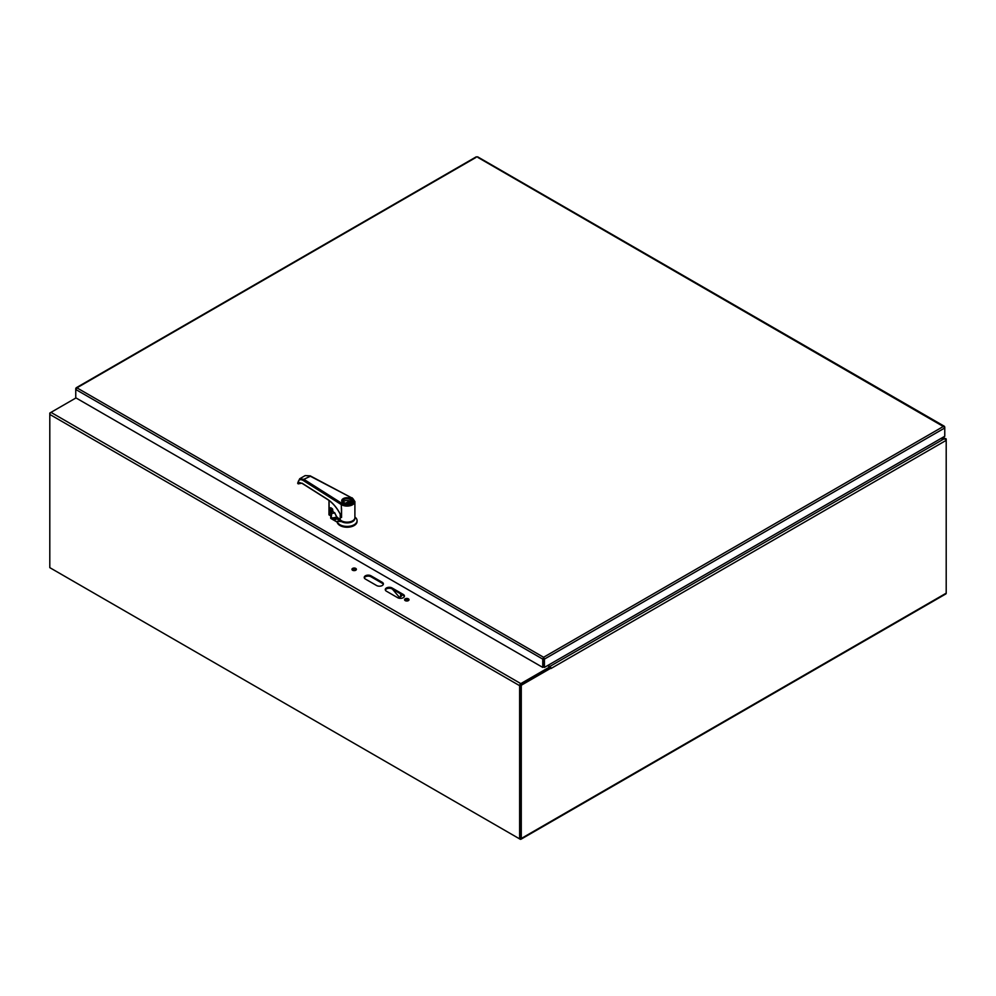 <?xml version="1.0" encoding="UTF-8"?>
<svg xmlns="http://www.w3.org/2000/svg" width="996" height="996" viewBox="0 0 996 996"><rect width="100%" height="100%" fill="white"/><g stroke="black" fill="none" stroke-linecap="round" stroke-linejoin="round"><path stroke-width="1.49" d="M476.1 157.38L76.929 387.842L543.592 657.273L543.579 658.63L544.426 659.103L944.768 427.969L944.768 426.998L943.598 426.325L944.768 427.969L944.768 436.273L544.426 667.407L544.426 659.103L543.592 657.273L542.745 659.103L542.745 667.407L75.758 397.79L75.758 389.486L76.929 387.842L75.758 388.515L75.758 389.486L542.745 659.103L543.579 658.63L543.579 666.922L542.745 667.407M944.482 427.172L477.781 157.38M76.929 387.842L76.045 388.689M543.592 658.232L543.592 666.922L544.426 667.407M400.591 593.865L400.591 596.056A1.98 1.145 60 0 1 400.18 596.965L401.239 596.355A1.98 1.145 -120 0 0 401.649 595.446L401.649 594.463M400.18 596.965A1.98 1.145 60 0 1 398.549 596.305L392.486 589.184M342.998 521.481A6.723 3.884 -0 0 0 351.177 521.481M336.374 518.343L337.32 517.808M334.644 512.903A8.591 4.968 180 0 1 331.78 513.338L331.27 517.248L333.934 519.339A3.561 2.054 -120 0 0 336.387 518.605L341.553 521.593A7.819 4.507 -0 0 0 350.38 522.489A7.819 4.507 -0 0 0 354.862 518.02M336.822 517.173L332.403 517.957L334.146 518.953L336.897 517.285M331.469 508.645L330.759 516.389L332.191 518.343M331.058 516.351L331.046 518.592L337.146 522.103L337.146 521.294L341.553 521.593M354.9 517.011L355.348 517.397A9.997 5.777 180 0 1 357.078 520.647A9.997 5.777 180 0 1 347.641 526.411A9.997 5.777 180 0 1 337.146 521.294M331.755 508.309L331.469 513.077M331.768 508.47L331.27 517.248M331.046 518.592A1.245 0.722 180 0 1 330.759 517.82M357.054 521.057A9.997 5.777 180 0 1 357.078 521.468A9.997 5.777 180 0 1 347.641 527.233A9.997 5.777 180 0 1 337.146 522.103M350.617 498.759A5.005 2.888 -0 0 0 349.621 498.311A5.005 2.888 -0 0 0 344.604 498.299A5.005 2.888 -0 0 0 342.089 500.801A5.005 2.888 -0 0 0 347.081 503.69A5.005 2.888 -0 0 0 352.086 500.801A5.005 2.888 -0 0 0 350.617 498.759M350.169 499.008A4.37 2.527 -0 0 0 343.981 499.008A4.37 2.527 -0 0 0 343.994 502.582A4.37 2.527 -0 0 0 350.181 502.582A4.37 2.527 -0 0 0 350.169 499.008M350.057 502.644A4.059 2.341 -0 0 0 351.14 501.05A4.059 2.341 -0 0 0 349.957 499.394A4.059 2.341 -0 0 0 345.525 498.884A4.059 2.341 -0 0 0 343.022 501.05A4.059 2.341 -0 0 0 344.106 502.644M343.321 501.947A4.059 2.341 -0 0 1 349.471 500.938L349.471 501.972M350.841 501.947A4.059 2.341 -0 0 0 350.355 501.449L347.131 503.329M349.471 500.938L345.612 503.179M310.379 476.237L303.867 479.313L299.672 478.777L297.655 483.209L298.227 483.882L299.385 482.948L302.336 483.359M327.958 499.594L327.634 499.382C333.249 503.105 337.806 508.732 341.304 516.252L341.304 516.874A25 13.745 62.2 0 1 341.566 517.472L341.304 504.599L342.002 503.478A6.872 3.972 -0 0 0 351.949 503.603A6.872 3.972 -0 0 0 351.7 497.863L309.744 475.914L305.174 475.59L299.672 478.777M342.002 503.478L303.867 479.313L303.17 480.446C299.933 478.79 298.178 479.835 297.904 483.595L297.929 482.624M300.381 482.736L298.227 483.882L302 483.147L327.634 499.382M303.17 480.446L341.304 504.599A7.819 4.507 -0 0 0 349.907 505.769A7.819 4.507 -0 0 0 354.9 501.561L354.9 517.634A7.819 4.507 180 0 1 349.023 522.004A7.819 4.507 180 0 1 340.234 519.812L336.897 516.936M341.566 517.459L341.566 508.595A7.819 4.507 180 0 1 341.304 508.433M341.304 516.252L339.175 512.093M299.385 482.948L302.099 483.371L327.734 499.594C332.888 502.98 337.183 508.109 340.632 514.994L340.234 514.11M340.234 514.21L340.234 519.812M346.073 522.116A6.499 3.747 -0 0 0 348.09 522.116M300.319 482.736L298.003 483.546M299.31 482.537L298.862 483.583L299.31 482.537M299.485 482.898L298.862 483.583M330.958 515.741L330.348 507.898L331.021 507.836M329.253 515.069L329.041 500.49M330.784 507.699L332.664 509.504L332.888 511.595M332.614 509.454L332.664 511.446L334.681 512.828L336.897 517.161M332.452 508.819L332.726 511.583L334.893 512.977M330.996 515.629A18.127 10.47 -0 0 0 330.859 515.779L330.859 507.86A18.127 10.47 -0 0 0 330.859 507.86L330.996 507.848M50.97 568.318A1.668 0.959 -120 0 0 50.983 568.33L520.099 839.167A1.668 0.959 -120 0 0 520.933 839.255A1.668 0.959 -120 0 0 521.282 838.483L946.2 593.168L946.2 440.344A1.668 0.959 60 0 0 945.914 439.273L940.859 438.526M944.407 438.526L945.914 438.651A1.668 0.959 120 0 1 946.2 439.385L946.2 440.344L551.037 668.49A1.668 0.959 -120 0 0 551.037 668.403M550.987 668.055A1.668 0.959 -120 0 0 550.726 667.395A1.668 0.959 -120 0 0 549.854 666.448L547.974 665.353M551.037 668.49L550.203 667.606L520.447 684.787L520.348 838.234M520.447 684.787L521.282 685.26L551.037 668.079M50.97 412.381L49.8 413.054L49.8 414.423A1.668 0.959 -60 0 1 50.983 412.369L75.995 397.927M946.2 593.168A1.668 0.959 60 0 1 945.851 593.927L520.933 839.255M521.282 838.483L521.282 685.26M943.274 437.132L945.652 439.062M941.17 438.352L944.407 438.352L942.789 437.418M383.298 584.391A3.972 2.291 -0 0 0 382.227 583.258L370.998 576.771A3.972 2.291 -0 0 0 367.076 576.198A3.972 2.291 -0 0 0 364.312 577.917M370.998 575.812L382.227 582.299A3.972 2.291 180 0 1 383.385 583.917A3.972 2.291 180 0 1 380.945 586.034A3.972 2.291 180 0 1 376.613 585.536L365.395 579.05A3.972 2.291 180 0 1 364.225 577.431A3.972 2.291 180 0 1 366.677 575.315A3.972 2.291 180 0 1 370.998 575.812L370.998 576.771M386.436 591.213A3.972 2.291 180 0 1 385.278 589.582A3.972 2.291 180 0 1 387.73 587.466A3.972 2.291 180 0 1 392.05 587.964L403.28 594.45A3.972 2.291 180 0 1 404.438 596.069A3.972 2.291 180 0 1 401.986 598.185A3.972 2.291 180 0 1 397.665 597.687L386.436 591.213M404.351 596.554A3.972 2.291 -0 0 0 403.28 595.409L392.05 588.922A3.972 2.291 -0 0 0 388.116 588.35A3.972 2.291 -0 0 0 385.365 590.068M356.232 569.812A2.229 1.295 -0 0 0 354.165 569.002A2.229 1.295 -0 0 0 352.086 569.812M352.584 570.247A2.229 1.295 180 0 1 351.937 569.339A2.229 1.295 180 0 1 354.165 568.044A2.229 1.295 180 0 1 356.394 569.339A2.229 1.295 180 0 1 355.024 570.521A2.229 1.295 180 0 1 352.584 570.247M408.858 600.202A2.229 1.295 -0 0 0 406.791 599.393A2.229 1.295 -0 0 0 404.725 600.202M405.21 600.625A2.229 1.295 180 0 1 404.563 599.716A2.229 1.295 180 0 1 406.791 598.434A2.229 1.295 180 0 1 409.02 599.716A2.229 1.295 180 0 1 407.65 600.912A2.229 1.295 180 0 1 405.21 600.625M547.563 665.602L549.792 666.884L549.792 667.843L520.808 684.576M549.792 666.884L520.808 683.617A1.668 0.959 120 0 0 519.626 685.671L519.626 838.893L520.447 838.408L520.447 685.186M519.626 838.893L49.8 567.645L49.8 414.423L519.626 685.671M543.592 657.273L943.598 426.325M401.649 595.446L400.591 596.056M333.934 519.339L334.146 518.953A3.249 1.88 -120 0 0 335.801 519.128A3.249 1.88 -120 0 0 336.312 518.543M352.061 500.515A5.067 2.926 180 0 1 352.148 501.05A5.067 2.926 180 0 1 350.766 503.055M343.396 503.055A5.067 2.926 180 0 1 342.014 501.05A5.067 2.926 180 0 1 342.101 500.515M343.284 502.992A5.378 3.1 180 0 1 343.271 498.61A5.378 3.1 180 0 1 350.878 498.598A5.378 3.1 180 0 1 350.891 502.992A5.378 3.1 180 0 1 343.284 502.992M351.7 497.863L310.179 475.839L305.174 475.59M330.821 515.903L328.966 514.795L330.821 515.903M328.966 500.44L328.966 514.795L329.004 500.465M330.348 507.898L332.664 509.504M334.681 512.828L336.822 517.397M549.854 666.448L944.606 438.526M382.227 582.299L382.227 583.258M392.05 587.964L392.05 588.922M403.28 594.45L403.28 595.409M50.983 412.369L520.808 683.617M944.395 426.3L477.57 156.783M476.312 156.783L76.132 387.818M336.299 518.443L335.801 519.128M330.759 516.351L330.684 518.082M357.078 520.647L357.078 521.468M352.086 501.486L352.086 500.801M342.089 501.486L342.089 500.801M352.148 501.05C352.87 501.723 351.625 502.619 348.401 503.752C344.604 503.939 342.475 503.042 342.014 501.05M354.9 501.561L352.136 497.788M299.609 482.823L298.987 483.434"/></g></svg>
